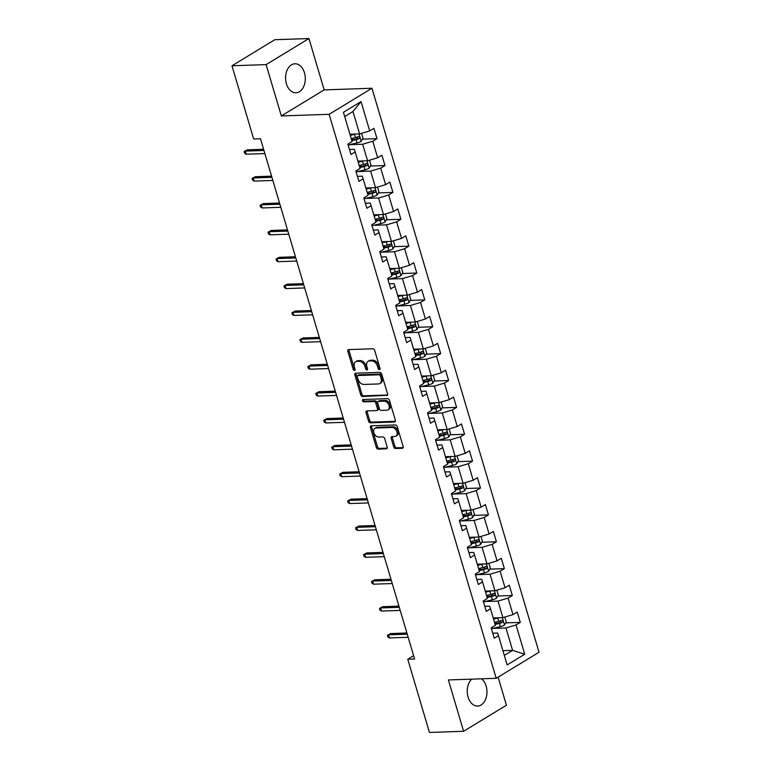 <?xml version="1.0" encoding="UTF-8"?>
<svg xmlns="http://www.w3.org/2000/svg" width="771" height="771" viewBox="0 0 771 771"><rect width="100%" height="100%" fill="white"/><g stroke="black" fill="none" stroke-linecap="round" stroke-linejoin="round"><path stroke-width="1.16" d="M379.409 369.608A1.282 0.877 -121.3 0 0 379.997 368.393L374.677 350.429A1.831 1.253 -121.3 0 0 372.836 348.781L348.704 349.61A1.831 1.253 -121.3 0 0 348.251 349.735A1.831 1.253 -121.3 0 0 347.866 351.345L353.185 369.309A1.282 0.877 -121.3 0 0 355.065 369.242L354.371 366.919A5.85 4.009 -121.3 0 1 355.624 361.782A5.85 4.009 -121.3 0 1 357.06 361.358L359.074 361.291A5.85 4.009 -121.3 0 1 364.962 366.562L365.656 368.885A1.282 0.877 -121.3 0 0 367.526 368.817L366.842 366.495A5.85 4.009 -121.3 0 1 368.095 361.348A5.85 4.009 -121.3 0 1 369.531 360.934L371.535 360.867A5.85 4.009 -121.3 0 1 377.433 366.129L378.118 368.461A1.282 0.877 -121.3 0 0 379.409 369.608M471.746 679.145A14.524 9.859 88 0 0 468.074 697.042A14.524 9.859 88 0 0 477.596 706.063A14.524 9.859 88 0 0 486.135 686.055A14.524 9.859 88 0 0 481.596 678.808M304.468 72.792A14.524 9.859 88 0 0 294.946 63.771A14.524 9.859 88 0 0 286.417 83.779A14.524 9.859 88 0 0 295.939 92.79A14.524 9.859 88 0 0 304.468 72.792M393.702 446.881A1.831 1.253 -121.3 0 0 395.542 448.52L402.308 448.288A1.831 1.253 -121.3 0 0 402.761 448.163A1.831 1.253 -121.3 0 0 403.156 446.554L397.238 426.604A1.831 1.253 -121.3 0 0 395.398 424.956L371.265 425.785A1.831 1.253 -121.3 0 0 370.812 425.91A1.831 1.253 -121.3 0 0 370.427 427.519L376.335 447.469A1.831 1.253 -121.3 0 0 378.175 449.117L386.358 448.838A1.831 1.253 -121.3 0 0 386.801 448.703A1.831 1.253 -121.3 0 0 387.196 447.103L384.671 438.564A1.831 1.253 -121.3 0 0 382.821 436.916L378.773 437.051A4.886 3.354 -121.3 0 1 374.147 433.475A4.886 3.354 -121.3 0 1 374.889 428.358A4.886 3.354 -121.3 0 1 376.094 428.011L391.976 427.462A4.886 3.354 -121.3 0 1 396.602 431.037A4.886 3.354 -121.3 0 1 395.86 436.164A4.886 3.354 -121.3 0 1 394.656 436.511L392.005 436.598A1.831 1.253 -121.3 0 0 391.562 436.733A1.831 1.253 -121.3 0 0 391.167 438.342L393.702 446.881L394.858 446.178A1.831 1.253 -121.3 0 0 396.699 447.816L403.175 447.594M448.394 679.945L463.602 731.284L429.447 732.45L407.763 659.234L414.596 659.003L260.492 138.761L253.659 138.992L231.975 65.776L266.12 64.61L281.328 115.949L329.14 114.31L496.206 678.316L448.394 679.945M386.734 395.706A1.831 1.253 -121.3 0 0 387.187 395.571A1.831 1.253 -121.3 0 0 387.572 393.971L381.664 374.012A1.831 1.253 -121.3 0 0 379.824 372.374L355.691 373.193A1.831 1.253 -121.3 0 0 355.238 373.328A1.831 1.253 -121.3 0 0 354.853 374.928L360.761 394.887A1.831 1.253 -121.3 0 0 362.601 396.525L387.505 395.234M389.451 400.303L395.359 420.262A1.831 1.253 -121.3 0 1 394.974 421.872A1.831 1.253 -121.3 0 1 394.521 421.997L370.388 422.826A1.831 1.253 -121.3 0 1 368.548 421.178L366.023 412.639A1.831 1.253 -121.3 0 1 366.408 411.03A1.831 1.253 -121.3 0 1 366.861 410.904L376.643 410.567A1.831 1.253 -121.3 0 0 377.096 410.442A1.831 1.253 -121.3 0 0 377.482 408.832L375.805 403.166A1.831 1.253 -121.3 0 0 373.964 401.518L363.777 401.874A1.282 0.877 -121.3 0 1 363.074 399.503L387.611 398.665A1.831 1.253 -121.3 0 1 389.451 400.303M329.14 114.31L371.959 88.251L539.025 652.247L496.206 678.316M505.747 622.881L520.28 622.39L517.216 612.049L512.994 614.622L508.089 598.084L512.32 595.511L509.255 585.179L505.034 587.753L500.128 571.215L504.359 568.641L501.295 558.3L497.073 560.874L492.168 544.336L496.399 541.762L493.334 531.431L489.113 534.004L484.207 517.466L488.438 514.893L485.373 504.552L481.152 507.125L476.247 490.587L480.478 488.024L477.413 477.683L473.192 480.256L468.286 463.718L472.517 461.145L469.452 450.813L465.231 453.377L460.326 436.839L464.556 434.275L461.492 423.934L457.27 426.508L452.365 409.97L456.596 407.396L453.531 397.065L449.31 399.629L444.414 383.1L448.635 380.527L445.571 370.186L441.349 372.759L436.453 356.221L440.675 353.648L437.61 343.317L433.389 345.89L428.493 329.352L432.714 326.779L429.649 316.438L425.428 319.011L420.532 302.473L424.754 299.9L421.689 289.568L417.468 292.142L412.572 275.604L416.793 273.03L413.728 262.699L409.507 265.263L404.611 248.725L408.832 246.161L405.768 235.82L401.546 238.393L396.651 221.855L400.872 219.282L397.807 208.951L393.586 211.514L388.69 194.976L392.911 192.413L389.847 182.072L385.625 184.645L380.729 168.107L384.951 165.534L381.886 155.202L377.665 157.776L372.769 141.238L376.99 138.664L373.925 128.323L369.704 130.897L361.03 101.608L343.442 112.315L352.116 141.604L347.885 144.177L350.95 154.508L355.171 151.935L354.342 149.314L349.456 149.478M520.28 622.39L516.05 624.953L524.723 654.242L507.135 664.949L498.461 635.661L494.23 638.234L491.175 627.902L495.396 625.329L490.501 608.791L486.279 611.364L483.215 601.023L487.436 598.45L482.54 581.912L478.319 584.485L475.254 574.154L479.475 571.581L474.579 555.043L470.358 557.616L467.293 547.275L471.515 544.712L466.619 528.174L462.398 530.737L459.333 520.406L463.554 517.833L458.658 501.295L454.437 503.868L451.372 493.527L455.594 490.963L450.698 474.425L446.476 476.989L443.412 466.657L447.633 464.084L442.737 447.546L438.516 450.119L435.451 439.788L439.672 437.215L434.777 420.677L430.555 423.25L427.491 412.909L431.712 410.336L426.816 393.798L422.595 396.371L419.53 386.04L423.751 383.466L418.855 366.929L414.634 369.502L411.569 359.161L415.791 356.587L410.895 340.059L406.674 342.623L403.609 332.291L407.83 329.718L402.934 313.18L398.713 315.753L395.648 305.412L399.87 302.849L394.974 286.311L390.752 288.874L387.688 278.543L391.919 275.97L387.013 259.432L382.792 262.005L379.727 251.664L383.958 249.1L379.053 232.563L374.831 235.136L371.767 224.795L375.997 222.221L371.092 205.684L366.871 208.257L363.806 197.925L368.037 195.352L363.131 178.814L358.91 181.387L355.845 171.046L360.076 168.473L355.171 151.935M485.113 601.525L497.999 601.091L502.894 617.629L493.218 617.957M484.786 606.324L489.662 606.16L490.501 608.791M502.894 617.629L512.994 614.622M497.999 601.091L508.089 598.084M477.153 574.655L490.038 574.212L494.934 590.75L485.258 591.087M476.825 579.455L481.702 579.291L482.54 581.912M494.934 590.75L505.034 587.753M490.038 574.212L500.128 571.215M469.192 547.786L482.077 547.343L486.973 563.88L477.297 564.208M468.864 552.576L473.741 552.412L474.579 555.043M486.973 563.88L497.073 560.874M482.077 547.343L492.168 544.336M461.231 520.907L474.117 520.464L479.013 537.002L469.337 537.339M460.904 525.706L465.78 525.543L466.619 528.174M479.013 537.002L489.113 534.004M474.117 520.464L484.207 517.466M453.271 494.038L466.156 493.594L471.052 510.132L461.376 510.46M452.943 498.837L457.82 498.664L458.658 501.295M471.052 510.132L481.152 507.125M466.156 493.594L476.247 490.587M445.31 467.159L458.196 466.725L463.092 483.263L453.415 483.59M444.983 471.958L449.859 471.794L450.698 474.425M463.092 483.263L473.192 480.256M458.196 466.725L468.286 463.718M437.35 440.289L450.235 439.846L455.131 456.384L445.455 456.711M437.022 445.089L441.899 444.915L442.737 447.546M455.131 456.384L465.231 453.377M450.235 439.846L460.326 436.839M429.389 413.41L442.275 412.977L447.17 429.514L437.494 429.842M429.061 418.21L433.938 418.046L434.777 420.677M447.17 429.514L457.27 426.508M442.275 412.977L452.365 409.97M421.429 386.541L434.314 386.098L439.21 402.635L429.534 402.973M421.101 391.34L425.987 391.167L426.816 393.798M439.21 402.635L449.31 399.629M434.314 386.098L444.414 383.1M413.468 359.671L426.353 359.228L431.259 375.766L421.573 376.094M413.14 364.461L418.027 364.298L418.855 366.929M431.259 375.766L441.349 372.759M426.353 359.228L436.453 356.221M405.517 332.793L418.393 332.349L423.298 348.887L413.613 349.224M405.18 337.592L410.066 337.428L410.895 340.059M423.298 348.887L433.389 345.89M418.393 332.349L428.493 329.352M397.557 305.923L410.432 305.48L415.338 322.018L405.652 322.345M397.219 310.713L402.105 310.549L402.934 313.18M415.338 322.018L425.428 319.011M410.432 305.48L420.532 302.473M389.596 279.044L402.472 278.61L407.377 295.139L397.691 295.476M389.259 283.844L394.145 283.68L394.974 286.311M407.377 295.139L417.468 292.142M402.472 278.61L412.572 275.604M381.635 252.175L394.511 251.731L399.417 268.269L389.731 268.597M381.298 256.974L386.184 256.801L387.013 259.432M399.417 268.269L409.507 265.263M394.511 251.731L404.611 248.725M373.675 225.296L386.55 224.862L391.456 241.4L381.77 241.728M373.337 230.095L378.224 229.931L379.053 232.563M391.456 241.4L401.546 238.393M386.55 224.862L396.651 221.855M365.714 198.426L378.59 197.983L383.495 214.521L373.81 214.858M365.377 203.226L370.263 203.052L371.092 205.684M383.495 214.521L393.586 211.514M378.59 197.983L388.69 194.976M357.754 171.547L370.629 171.114L375.535 187.652L365.849 187.979M357.416 176.347L362.303 176.183L363.131 178.814M375.535 187.652L385.625 184.645M370.629 171.114L380.729 168.107M349.793 144.678L362.669 144.235L367.574 160.773L357.889 161.11M367.574 160.773L377.665 157.776M362.669 144.235L372.769 141.238M361.03 101.608L352.973 111.506L359.614 133.903L349.928 134.231M359.614 133.903L369.704 130.897M281.328 115.949L324.157 89.889L308.949 38.55L266.12 64.61M308.949 38.55L274.794 39.716L231.975 65.776M463.602 731.284L506.422 705.224L498.105 677.15M324.157 89.889L371.959 88.251M413.613 655.678L407.763 659.234M352.973 111.506L344.695 116.546M502.914 650.685L512.59 650.358L505.959 627.96L493.074 628.404M504.301 655.398L512.59 650.358L524.723 654.242M492.746 633.203L497.623 633.03L498.461 635.661M505.959 627.96L516.05 624.953M351.499 139.532L354.255 139.445M362.466 139.156L376.99 138.664M359.459 166.411L362.216 166.314M370.427 166.035L384.951 165.534M367.42 193.28L370.176 193.184M378.388 192.904L392.911 192.413M375.381 220.159L378.137 220.063M386.348 219.783L400.872 219.282M383.341 247.028L386.098 246.932M394.309 246.653L408.832 246.161M391.302 273.898L394.058 273.811M402.269 273.532L416.793 273.03M399.262 300.777L402.019 300.68M410.23 300.401L424.754 299.9M407.223 327.646L409.979 327.559M418.19 327.27L432.714 326.779M415.183 354.525L417.94 354.429M426.151 354.149L440.675 353.648M423.144 381.394L425.9 381.298M434.112 381.019L448.635 380.527M431.105 408.273L433.861 408.177M442.072 407.898L456.596 407.396M439.065 435.143L441.822 435.046M450.023 434.767L464.556 434.275M447.026 462.022L449.782 461.925M457.984 461.646L472.517 461.145M454.986 488.891L457.743 488.795M465.944 488.515L480.478 488.024M462.947 515.76L465.694 515.674M473.905 515.394L488.438 514.893M470.908 542.639L473.654 542.543M481.865 542.264L496.399 541.762M478.868 569.509L481.615 569.422M489.826 569.133L504.359 568.641M486.829 596.388L489.575 596.291M497.787 596.012L512.32 595.511M494.789 623.257L497.536 623.161M380.064 368.769A1.282 0.877 -121.3 0 1 379.284 367.748L378.59 365.425A5.85 4.009 -121.3 0 0 372.701 360.163L371.535 360.867M368.095 361.348L369.251 360.645A5.85 4.009 -121.3 0 1 370.687 360.23L372.701 360.163M355.624 361.782L356.78 361.069A5.85 4.009 -121.3 0 1 358.216 360.655L360.23 360.587A5.85 4.009 -121.3 0 1 366.119 365.849L366.813 368.181A1.282 0.877 -121.3 0 0 367.594 369.193M348.993 349.6A1.831 1.253 -121.3 0 0 349.022 350.641L354.342 368.605A1.282 0.877 -121.3 0 0 355.123 369.617M355.98 373.183A1.831 1.253 -121.3 0 0 356.009 374.224L361.917 394.183A1.831 1.253 -121.3 0 0 363.758 395.822L387.601 395.012M380.334 375.94A1.282 0.877 -121.3 0 0 379.053 374.783L357.869 375.516A1.282 0.877 -121.3 0 0 357.281 376.73L358.004 379.178A5.85 4.009 -121.3 0 0 363.893 384.44L378.378 383.948A5.85 4.009 -121.3 0 0 379.814 383.534A5.85 4.009 -121.3 0 0 381.067 378.388L380.334 375.94L381.5 375.236A1.282 0.877 -121.3 0 0 380.209 374.08L379.053 374.783M358.486 375.14A1.282 0.877 -121.3 0 1 359.026 374.802L380.209 374.08M379.814 383.534L380.97 382.83A5.85 4.009 -121.3 0 0 382.223 377.684L381.067 378.388M381.5 375.236L382.223 377.684M395.388 421.303L371.545 422.123L370.388 422.826M367.15 410.895A1.831 1.253 -121.3 0 0 367.179 411.936L369.704 420.474A1.831 1.253 -121.3 0 0 371.545 422.123M377.096 410.442L378.253 409.729A1.831 1.253 -121.3 0 0 378.648 408.129L376.961 402.462A1.831 1.253 -121.3 0 0 375.12 400.814L364.934 401.161L363.777 401.874M363.584 399.484A1.282 0.877 -121.3 0 0 364.934 401.161M386.801 410.22A4.886 3.354 -121.3 0 0 388.006 409.873A4.886 3.354 -121.3 0 0 388.748 404.746A4.886 3.354 -121.3 0 0 384.122 401.171L378.522 401.363A1.831 1.253 -121.3 0 0 378.079 401.498A1.831 1.253 -121.3 0 0 377.684 403.098L379.361 408.765A1.831 1.253 -121.3 0 0 381.202 410.413L386.801 410.22M388.006 409.873L389.162 409.17A4.886 3.354 -121.3 0 0 389.904 404.043A4.886 3.354 -121.3 0 0 385.278 400.467L384.122 401.171M378.079 401.498L379.236 400.795A1.831 1.253 -121.3 0 1 379.679 400.66L385.278 400.467M392.304 436.588A1.831 1.253 -121.3 0 0 392.323 437.639L394.858 446.178M395.86 436.164L397.017 435.461A4.886 3.354 -121.3 0 0 397.759 430.334A4.886 3.354 -121.3 0 0 393.133 426.758L391.976 427.462M374.889 428.358L376.046 427.654A4.886 3.354 -121.3 0 1 377.25 427.307L393.133 426.758M371.555 425.775A1.831 1.253 -121.3 0 0 371.583 426.816L377.491 446.766A1.831 1.253 -121.3 0 0 379.332 448.414L387.225 448.144M355.556 134.038A4.934 1.291 163.5 0 1 354.506 134.327L350.256 135.339M352.482 134.144L350.073 134.723M361.551 133.325L363.006 138.231L361.194 141.353A4.934 1.291 163.5 0 1 357.06 142.943L348.376 145.015A14.244 3.73 163.5 0 1 348.155 145.073M351.836 140.679L356.086 139.667A4.934 1.291 -16.5 0 0 359.19 138.616C360.105 137.383 359.903 136.689 358.582 136.554A4.934 1.291 163.5 0 1 355.479 137.595L351.229 138.616M357.792 136.881L357.224 138.684A2.515 0.655 163.5 0 1 356.375 138.934L351.653 140.062M263.605 149.285L247.337 149.834L245.245 151.106L263.961 150.47M246.171 154.21L244.648 153.294L244.137 151.579L245.245 151.106L246.171 154.21L264.877 153.564M244.137 151.579L247.337 149.834M363.517 160.917A4.934 1.291 163.5 0 1 362.466 161.197L358.216 162.218M360.442 161.023L358.033 161.592M369.511 160.195L370.967 165.1L369.155 168.232A4.934 1.291 163.5 0 1 365.02 169.813L356.337 171.894A14.244 3.73 163.5 0 1 356.115 171.943M359.797 167.558L364.047 166.536A4.934 1.291 -16.5 0 0 367.15 165.495C368.066 164.252 367.863 163.568 366.543 163.423A4.934 1.291 163.5 0 1 363.44 164.474L359.19 165.486M365.753 163.751L365.184 165.563A2.515 0.655 163.5 0 1 364.336 165.804L359.614 166.941M371.477 187.787A4.934 1.291 163.5 0 1 370.427 188.076L366.177 189.088M368.403 187.893L365.994 188.471M377.472 187.074L378.927 191.969L377.115 195.102A4.934 1.291 163.5 0 1 372.981 196.682L364.298 198.764A14.244 3.73 163.5 0 1 364.076 198.822M367.757 194.427L372.007 193.415A4.934 1.291 -16.5 0 0 375.111 192.364C376.026 191.131 375.824 190.437 374.504 190.302A4.934 1.291 163.5 0 1 371.4 191.343L367.15 192.364M373.713 190.63L373.145 192.432A2.515 0.655 163.5 0 1 372.297 192.683L367.574 193.81M271.565 176.154L255.297 176.713L253.206 177.976L271.922 177.34M254.131 181.079L252.609 180.173L252.098 178.448L253.206 177.976L254.131 181.079L272.838 180.443M252.098 178.448L255.297 176.713M279.526 203.033L263.258 203.583L261.167 204.855L279.883 204.219M262.092 207.958L260.569 207.042L260.058 205.317L261.167 204.855L262.092 207.958L280.798 207.312M260.058 205.317L263.258 203.583M379.438 214.666A4.934 1.291 163.5 0 1 378.388 214.945L374.137 215.967M376.364 214.762L373.954 215.34M385.433 213.943L386.888 218.848L385.076 221.981A4.934 1.291 163.5 0 1 380.941 223.561L372.258 225.643A14.244 3.73 163.5 0 1 372.036 225.691M375.718 221.306L379.968 220.284A4.934 1.291 -16.5 0 0 383.071 219.243C383.987 218 383.775 217.316 382.464 217.171A4.934 1.291 163.5 0 1 379.351 218.222L375.111 219.234M381.674 217.499L381.105 219.311A2.515 0.655 163.5 0 1 380.248 219.552L375.535 220.679M387.399 241.535A4.934 1.291 163.5 0 1 386.348 241.824L382.098 242.836M384.324 241.641L381.915 242.219M393.393 240.822L394.839 245.718L393.037 248.85A4.934 1.291 163.5 0 1 388.902 250.43L380.219 252.512A14.244 3.73 163.5 0 1 379.997 252.56M383.679 248.175L387.929 247.163A4.934 1.291 -16.5 0 0 391.032 246.113C391.947 244.87 391.735 244.185 390.425 244.05A4.934 1.291 163.5 0 1 387.312 245.091L383.071 246.113M389.634 244.378L389.066 246.18A2.515 0.655 163.5 0 1 388.208 246.431L383.495 247.558M395.359 268.404A4.934 1.291 163.5 0 1 394.309 268.694L390.059 269.715M392.285 268.51L389.875 269.089M401.354 267.691L402.799 272.597L400.997 275.729A4.934 1.291 163.5 0 1 396.863 277.309L388.179 279.381A14.244 3.73 163.5 0 1 387.958 279.439M391.639 275.054L395.889 274.033A4.934 1.291 -16.5 0 0 398.993 272.982C399.908 271.749 399.696 271.055 398.376 270.92A4.934 1.291 163.5 0 1 395.272 271.97L391.032 272.982M397.595 271.247L397.026 273.05A2.515 0.655 163.5 0 1 396.169 273.3L391.456 274.428M287.487 229.903L271.219 230.462L269.127 231.724L287.843 231.088M270.052 234.827L268.53 233.921L268.019 232.196L269.127 231.724L270.052 234.827L288.759 234.191M268.019 232.196L271.219 230.462M295.447 256.772L279.179 257.331L277.088 258.603L295.804 257.957M278.013 261.706L276.49 260.791L275.979 259.066L277.088 258.603L278.013 261.706L296.719 261.061M275.979 259.066L279.179 257.331M303.408 283.651L287.14 284.21L285.048 285.472L303.764 284.836M285.974 288.576L284.451 287.67L283.94 285.945L285.048 285.472L285.974 288.576L304.68 287.94M283.94 285.945L287.14 284.21M311.368 310.52L295.091 311.079L293.009 312.351L311.715 311.706M293.934 315.445L292.411 314.539L291.901 312.814L293.009 312.351L293.934 315.445L312.64 314.809M291.901 312.814L295.091 311.079M319.329 337.399L303.051 337.958L300.969 339.221L319.676 338.585M301.895 342.324L300.372 341.408L299.861 339.693L300.969 339.221L301.895 342.324L320.601 341.678M299.861 339.693L303.051 337.958M327.29 364.269L311.012 364.828L308.93 366.1L327.636 365.454M309.855 369.193L308.333 368.287L307.822 366.562L308.93 366.1L309.855 369.193L328.562 368.557M307.822 366.562L311.012 364.828M335.25 391.148L318.972 391.697L316.891 392.969L335.597 392.333M317.816 396.072L316.293 395.157L315.782 393.441L316.891 392.969L317.816 396.072L336.522 395.427M315.782 393.441L318.972 391.697M343.211 418.017L326.933 418.576L324.851 419.838L343.558 419.202M325.776 422.942L324.254 422.036L323.743 420.311L324.851 419.838L325.776 422.942L344.483 422.306M323.743 420.311L326.933 418.576M351.171 444.896L334.893 445.445L332.812 446.717L351.518 446.072M333.727 449.821L332.214 448.905L331.703 447.18L332.812 446.717L333.727 449.821L352.443 449.175M331.703 447.18L334.893 445.445M359.132 471.765L342.854 472.324L340.772 473.587L359.479 472.951M341.688 476.69L340.175 475.784L339.664 474.059L340.772 473.587L341.688 476.69L360.404 476.054M339.664 474.059L342.854 472.324M367.092 498.635L350.815 499.194L348.733 500.466L367.439 499.82M349.649 503.559L348.135 502.653L347.625 500.928L348.733 500.466L349.649 503.559L368.365 502.923M347.625 500.928L350.815 499.194M375.053 525.514L358.775 526.073L356.694 527.335L375.4 526.699M357.609 530.438L356.096 529.523L355.585 527.807L356.694 527.335L357.609 530.438L376.325 529.802M355.585 527.807L358.775 526.073M383.014 552.383L366.736 552.942L364.654 554.214L383.36 553.568M365.57 557.308L364.057 556.402L363.546 554.677L364.654 554.214L365.57 557.308L384.286 556.672M363.546 554.677L366.736 552.942M390.974 579.262L374.696 579.811L372.615 581.083L391.321 580.447M373.53 584.187L372.017 583.271L371.506 581.556L372.615 581.083L373.53 584.187L392.246 583.541M371.506 581.556L374.696 579.811M403.32 295.283A4.934 1.291 163.5 0 1 402.269 295.563L398.019 296.584M400.245 295.389L397.836 295.968M409.314 294.57L410.76 299.466L408.958 302.598A4.934 1.291 163.5 0 1 404.823 304.179L396.13 306.26A14.244 3.73 163.5 0 1 395.918 306.309M399.6 301.924L403.85 300.912A4.934 1.291 -16.5 0 0 406.953 299.861C407.869 298.618 407.657 297.934 406.336 297.789A4.934 1.291 163.5 0 1 403.233 298.84L398.993 299.861M405.556 298.126L404.987 299.929A2.515 0.655 163.5 0 1 404.129 300.179L399.417 301.307M411.28 322.153A4.934 1.291 163.5 0 1 410.23 322.442L405.98 323.454M408.206 322.259L405.797 322.837M417.275 321.44L418.72 326.345L416.918 329.477A4.934 1.291 163.5 0 1 412.784 331.058L404.091 333.13A14.244 3.73 163.5 0 1 403.879 333.188M407.56 328.793L411.81 327.781A4.934 1.291 -16.5 0 0 414.914 326.731C415.829 325.497 415.617 324.803 414.297 324.668A4.934 1.291 163.5 0 1 411.194 325.709L406.953 326.731M413.516 324.996L412.948 326.798A2.515 0.655 163.5 0 1 412.09 327.049L407.377 328.176M419.241 349.032A4.934 1.291 163.5 0 1 418.19 349.311L413.94 350.333M416.167 349.138L413.757 349.706M425.235 348.309L426.681 353.214L424.879 356.347A4.934 1.291 163.5 0 1 420.735 357.927L412.051 360.009A14.244 3.73 163.5 0 1 411.839 360.057M415.521 355.672L419.771 354.65A4.934 1.291 -16.5 0 0 422.874 353.61C423.79 352.366 423.578 351.682 422.257 351.537A4.934 1.291 163.5 0 1 419.154 352.588L414.914 353.6M421.477 351.865L420.908 353.677A2.515 0.655 163.5 0 1 420.05 353.918L415.338 355.055M427.201 375.901A4.934 1.291 163.5 0 1 426.151 376.19L421.901 377.202M424.127 376.007L421.718 376.585M433.196 375.188L434.642 380.084L432.839 383.216A4.934 1.291 163.5 0 1 428.695 384.796L420.012 386.878A14.244 3.73 163.5 0 1 419.8 386.936M423.481 382.541L427.732 381.529A4.934 1.291 -16.5 0 0 430.835 380.479C431.75 379.245 431.538 378.551 430.218 378.416A4.934 1.291 163.5 0 1 427.115 379.457L422.874 380.479M429.428 378.744L428.869 380.546A2.515 0.655 163.5 0 1 428.011 380.797L423.298 381.924M435.162 402.78A4.934 1.291 163.5 0 1 434.112 403.06L429.861 404.081M432.088 402.886L429.678 403.455M441.157 402.057L442.602 406.963L440.8 410.095A4.934 1.291 163.5 0 1 436.656 411.675L427.972 413.757A14.244 3.73 163.5 0 1 427.76 413.805M431.442 409.42L435.692 408.399A4.934 1.291 -16.5 0 0 438.795 407.358C439.701 406.115 439.499 405.43 438.179 405.286A4.934 1.291 163.5 0 1 435.075 406.336L430.835 407.348M437.388 405.613L436.829 407.425A2.515 0.655 163.5 0 1 435.972 407.666L431.259 408.794M443.123 429.649A4.934 1.291 163.5 0 1 442.072 429.939L437.822 430.95M440.048 429.755L437.639 430.334M449.117 428.936L450.563 433.832L448.761 436.964A4.934 1.291 163.5 0 1 444.616 438.545L435.933 440.626A14.244 3.73 163.5 0 1 435.721 440.675M439.403 436.29L443.653 435.278A4.934 1.291 -16.5 0 0 446.756 434.227C447.662 432.994 447.459 432.3 446.139 432.165A4.934 1.291 163.5 0 1 443.036 433.206L438.795 434.227M445.349 432.492L444.79 434.295A2.515 0.655 163.5 0 1 443.932 434.545L439.219 435.673M451.083 456.519A4.934 1.291 163.5 0 1 450.033 456.808L445.783 457.829M448.009 456.625L445.599 457.203M457.078 455.806L458.523 460.711L456.721 463.843A4.934 1.291 163.5 0 1 452.577 465.424L443.894 467.505A14.244 3.73 163.5 0 1 443.672 467.554M447.363 463.169L451.613 462.147A4.934 1.291 -16.5 0 0 454.717 461.097C455.622 459.863 455.42 459.169 454.1 459.034A4.934 1.291 163.5 0 1 450.996 460.085L446.746 461.097M453.309 459.362L452.75 461.164A2.515 0.655 163.5 0 1 451.893 461.415L447.18 462.542M459.044 483.398A4.934 1.291 163.5 0 1 457.993 483.677L453.743 484.699M455.969 483.504L453.56 484.082M465.038 482.685L466.484 487.58L464.682 490.713A4.934 1.291 163.5 0 1 460.538 492.293L451.854 494.375A14.244 3.73 163.5 0 1 451.633 494.423M455.324 490.038L459.574 489.026A4.934 1.291 -16.5 0 0 462.677 487.976C463.583 486.732 463.381 486.048 462.06 485.903A4.934 1.291 163.5 0 1 458.957 486.954L454.707 487.976M461.27 486.241L460.711 488.043A2.515 0.655 163.5 0 1 459.853 488.294L455.141 489.421M467.004 510.267A4.934 1.291 163.5 0 1 465.954 510.556L461.704 511.568M463.93 510.373L461.521 510.951M472.999 509.554L474.444 514.459L472.642 517.592A4.934 1.291 163.5 0 1 468.498 519.172L459.815 521.244A14.244 3.73 163.5 0 1 459.593 521.302M463.284 516.917L467.534 515.895A4.934 1.291 -16.5 0 0 470.638 514.845C471.544 513.611 471.341 512.917 470.021 512.782A4.934 1.291 163.5 0 1 466.918 513.833L462.667 514.845M469.231 513.11L468.672 514.912A2.515 0.655 163.5 0 1 467.814 515.163L463.101 516.291M474.965 537.146A4.934 1.291 163.5 0 1 473.914 537.426L469.664 538.447M471.891 537.252L469.481 537.83M480.959 536.433L482.405 541.329L480.603 544.461A4.934 1.291 163.5 0 1 476.459 546.041L467.775 548.123A14.244 3.73 163.5 0 1 467.554 548.171M471.245 543.786L475.495 542.765A4.934 1.291 -16.5 0 0 478.598 541.724C479.504 540.481 479.302 539.796 477.981 539.652A4.934 1.291 163.5 0 1 474.878 540.702L470.628 541.724M477.191 539.979L476.632 541.791A2.515 0.655 163.5 0 1 475.774 542.032L471.062 543.169M482.925 564.015A4.934 1.291 163.5 0 1 481.875 564.305L477.625 565.316M479.851 564.121L477.442 564.7M488.92 563.302L490.366 568.208L488.563 571.33A4.934 1.291 163.5 0 1 484.419 572.92L475.736 574.993A14.244 3.73 163.5 0 1 475.514 575.05M479.205 570.656L483.456 569.644A4.934 1.291 -16.5 0 0 486.559 568.593C487.465 567.36 487.262 566.666 485.942 566.531A4.934 1.291 163.5 0 1 482.839 567.572L478.589 568.593M485.152 566.858L484.593 568.661A2.515 0.655 163.5 0 1 483.735 568.911L479.022 570.039M490.886 590.894A4.934 1.291 163.5 0 1 489.836 591.174L485.585 592.195M487.812 591L485.402 591.569M496.871 590.172L498.326 595.077L496.524 598.209A4.934 1.291 163.5 0 1 492.38 599.79L483.696 601.872A14.244 3.73 163.5 0 1 483.475 601.92M487.166 597.535L491.416 596.513A4.934 1.291 -16.5 0 0 494.519 595.472C495.425 594.229 495.223 593.545 493.903 593.4A4.934 1.291 163.5 0 1 490.799 594.451L486.549 595.463M493.112 593.728L492.553 595.54A2.515 0.655 163.5 0 1 491.696 595.781L486.983 596.918M398.935 606.131L382.657 606.69L380.575 607.953L399.282 607.317M381.491 611.056L379.978 610.15L379.467 608.425L380.575 607.953L381.491 611.056L400.197 610.42M379.467 608.425L382.657 606.69M498.847 617.764A4.934 1.291 163.5 0 1 497.787 618.053L493.546 619.065M495.763 617.87L493.363 618.448M504.832 617.051L506.287 621.946L504.485 625.079A4.934 1.291 163.5 0 1 500.34 626.659L491.657 628.741A14.244 3.73 163.5 0 1 491.435 628.799M495.127 624.404L499.377 623.392A4.934 1.291 -16.5 0 0 502.48 622.342C503.386 621.108 503.184 620.414 501.863 620.279A4.934 1.291 163.5 0 1 498.76 621.32L494.51 622.342M501.073 620.607L500.514 622.409A2.515 0.655 163.5 0 1 499.656 622.66L494.943 623.787M406.895 633.01L390.618 633.56L388.536 634.832L407.242 634.196M389.451 637.935L387.938 637.019L387.428 635.294L388.536 634.832L389.451 637.935L408.158 637.289M387.428 635.294L390.618 633.56M378.59 365.425L377.433 366.129M370.687 360.23L369.531 360.934M366.813 368.181L365.656 368.885M366.119 365.849L364.962 366.562M360.23 360.587L359.074 361.291M358.216 360.655L357.06 361.358M354.342 368.605L353.185 369.309M349.022 350.641L347.866 351.345M379.284 367.748L378.118 368.461M363.758 395.822L362.601 396.525M361.917 394.183L360.761 394.887M356.009 374.224L354.853 374.928M359.026 374.802L357.869 375.516M395.292 421.525L394.521 421.997M369.704 420.474L368.548 421.178M367.179 411.936L366.023 412.639M378.648 408.129L377.482 408.832M376.961 402.462L375.805 403.166M375.12 400.814L373.964 401.518M379.679 400.66L378.522 401.363M392.323 437.639L391.167 438.342M377.25 427.307L376.094 428.011M387.129 448.365L386.358 448.838M379.332 448.414L378.175 449.117M377.491 446.766L376.335 447.469M371.583 426.816L370.427 427.519M403.079 447.826L402.308 448.288M396.699 447.816L395.542 448.52M361.242 141.276L359.064 133.923M348.376 145.015L348.087 144.052M355.479 137.595L354.506 134.327M357.06 142.943L356.086 139.667M357.224 138.684L359.19 138.616M369.203 168.155L367.025 160.792M356.337 171.894L356.048 170.931M363.44 164.474L362.466 161.197M365.02 169.813L364.047 166.536M365.184 165.563L367.15 165.495M377.164 195.024L374.985 187.671M364.298 198.764L364.008 197.8M371.4 191.343L370.427 188.076M372.981 196.682L372.007 193.415M373.145 192.432L375.111 192.364M385.124 221.903L382.946 214.54M372.258 225.643L371.969 224.669M379.351 218.222L378.388 214.945M380.941 223.561L379.968 220.284M381.105 219.311L383.071 219.243M393.085 248.773L390.907 241.419M380.219 252.512L379.93 251.548M387.312 245.091L386.348 241.824M388.902 250.43L387.929 247.163M389.066 246.18L391.032 246.113M401.045 275.652L398.867 268.289M388.179 279.381L387.89 278.418M395.272 271.97L394.309 268.694M396.863 277.309L395.889 274.033M397.026 273.05L398.993 272.982M409.006 302.521L406.828 295.158M396.13 306.26L395.851 305.297M403.233 298.84L402.269 295.563M404.823 304.179L403.85 300.912M404.987 299.929L406.953 299.861M416.966 329.39L414.788 322.037M404.091 333.13L403.811 332.166M411.194 325.709L410.23 322.442M412.784 331.058L411.81 327.781M412.948 326.798L414.914 326.731M424.927 356.269L422.749 348.906M412.051 360.009L411.772 359.045M419.154 352.588L418.19 349.311M420.735 357.927L419.771 354.65M420.908 353.677L422.874 353.61M432.888 383.139L430.71 375.785M420.012 386.878L419.732 385.914M427.115 379.457L426.151 376.19M428.695 384.796L427.732 381.529M428.869 380.546L430.835 380.479M440.848 410.018L438.67 402.655M427.972 413.757L427.693 412.793M435.075 406.336L434.112 403.06M436.656 411.675L435.692 408.399M436.829 407.425L438.795 407.358M448.809 436.887L446.631 429.534M435.933 440.626L435.654 439.663M443.036 433.206L442.072 429.939M444.616 438.545L443.653 435.278M444.79 434.295L446.756 434.227M456.769 463.766L454.591 456.403M443.894 467.505L443.614 466.532M450.996 460.085L450.033 456.808M452.577 465.424L451.613 462.147M452.75 461.164L454.717 461.097M464.73 490.635L462.552 483.272M451.854 494.375L451.575 493.411M458.957 486.954L457.993 483.677M460.538 492.293L459.574 489.026M460.711 488.043L462.677 487.976M472.69 517.505L470.503 510.151M459.815 521.244L459.535 520.28M466.918 513.833L465.954 510.556M468.498 519.172L467.534 515.895M468.672 514.912L470.638 514.845M480.651 544.384L478.463 537.021M467.775 548.123L467.496 547.159M474.878 540.702L473.914 537.426M476.459 546.041L475.495 542.765M476.632 541.791L478.598 541.724M488.612 571.253L486.424 563.9M475.736 574.993L475.456 574.029M482.839 567.572L481.875 564.305M484.419 572.92L483.456 569.644M484.593 568.661L486.559 568.593M496.572 598.132L494.384 590.769M483.696 601.872L483.417 600.908M490.799 594.451L489.836 591.174M492.38 599.79L491.416 596.513M492.553 595.54L494.519 595.472M504.533 625.002L502.345 617.648M491.657 628.741L491.378 627.777M498.76 621.32L497.787 618.053M500.34 626.659L499.377 623.392M500.514 622.409L502.48 622.342M358.708 374.899L357.551 375.602"/></g></svg>
